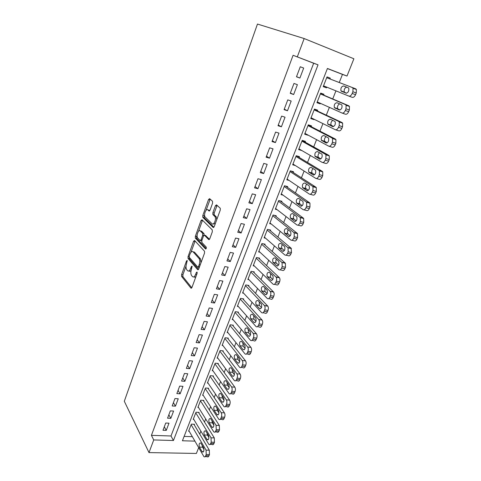 <?xml version="1.0" encoding="UTF-8"?>
<svg xmlns="http://www.w3.org/2000/svg" width="481" height="481" viewBox="0 0 481 481"><rect width="100%" height="100%" fill="white"/><g stroke="black" fill="none" stroke-linecap="round" stroke-linejoin="round"><path stroke-width="0.72" d="M187.181 260.468L186.496 260.955L181.602 274.597L181.626 276.473L190.939 288.113L191.955 287.464L197.09 273.424L197.048 272.042L196.326 272.523L195.659 274.344C194.613 276.785 193.524 277.507 192.394 276.509L191.504 275.421C190.656 273.887 190.626 271.855 191.42 269.318L192.033 266.161L191.33 266.642L190.68 268.446C189.658 270.857 188.6 271.579 187.506 270.617L186.64 269.564C185.822 268.073 185.798 266.077 186.574 263.576L187.181 260.468M212.584 203.156L212.5 201.256L209.608 198.653L208.55 199.507L202.802 215.524L202.796 217.316L213.119 227.435L214.219 226.617L220.262 210.101L220.274 208.273L216.516 204.858L215.416 205.724L212.873 212.728L212.861 214.55L214.971 216.624C216.636 218.921 213.798 225.739 212.025 223.743L205.05 216.925C203.445 214.76 206.145 208.032 207.882 209.896L209.001 210.949L210.071 210.113L212.584 203.156M186.039 266.065L182.894 274.813L182.918 276.689L181.626 276.473L182.936 276.713L191.817 287.77M297.33 56.812L304.172 38.546L257.467 24.05L124.308 401.268L148.996 452.585L153.728 439.947L173.437 440.512L318.031 64.833L293.091 55.285L151.419 435.347L153.728 439.947M194.577 240.482L193.578 241.228L188.041 256.65L188.059 258.495L197.673 269.685L198.713 268.987L204.527 253.108L204.515 251.214L194.577 240.482M195.352 236.279L200.992 220.569L202.02 219.769L212.235 229.852L212.313 231.818L209.77 238.78L208.688 239.556L204.533 235.281L203.481 236.057L201.846 240.572L201.852 242.43L206.235 247.096C206.445 248.298 206.199 248.911 205.495 248.948L195.352 238.101L195.352 236.279L196.651 236.544L197.126 235.215M326.737 87.139L326.461 87.843L323.256 86.538M329.954 78.944L330.273 78.132L327.02 76.9L323.214 86.646L326.461 87.843M320.394 103.319L320.184 103.848L317.045 102.435M323.629 95.076L323.941 94.27L320.695 93.098L316.937 102.712L320.184 103.848M314.129 119.276L313.991 119.637L310.918 118.122M317.388 110.979L317.694 110.191L314.454 109.073L310.75 118.554L313.991 119.637M307.954 135.017L304.87 133.592M311.231 126.671L311.538 125.89L308.297 124.826L304.641 134.181L307.882 135.209M301.864 150.547L298.905 148.857M305.158 142.148L305.459 141.378L302.224 140.368L298.617 149.597L301.852 150.571M299.17 157.419L299.465 156.662L296.23 155.706L292.676 164.803L295.424 165.59M293.26 172.487L293.554 171.735L290.32 170.833L286.814 179.81L289.141 180.441M287.428 187.35L287.716 186.61L284.487 185.756L281.03 194.619L283.05 195.136M281.668 202.02L281.956 201.292L278.733 200.487L275.318 209.235L277.104 209.662M275.992 216.504L276.274 215.783L273.058 215.025L269.685 223.659L271.278 224.02M270.382 230.796L270.665 230.086L267.448 229.371L264.123 237.891L265.566 238.197M264.851 244.901L265.127 244.198L261.917 243.536L258.634 251.942L259.95 252.206M259.385 258.826L259.656 258.135L256.457 257.515L253.21 265.813L254.419 266.041M253.992 272.577L254.263 271.891L251.064 271.314L247.859 279.509L248.978 279.701M248.665 286.147L248.93 285.474L245.743 284.938L242.58 293.031L243.62 293.2M243.41 299.555L243.669 298.887L240.482 298.394L237.361 306.385L238.335 306.529M238.215 312.788L238.474 312.133L235.293 311.676L232.209 319.57L233.123 319.691M233.087 325.859L233.345 325.21L230.171 324.795L227.122 332.587L227.982 332.696M228.024 338.768L228.277 338.131L225.108 337.752L222.102 345.448L222.907 345.538M223.022 351.521L223.268 350.889L220.106 350.547L217.135 358.153L217.905 358.231M218.079 364.117L218.326 363.492L215.169 363.191L212.235 370.701L212.963 370.767M213.197 376.563L213.444 375.944L210.287 375.673L207.389 383.092L208.087 383.153M208.375 388.858L208.616 388.245L205.471 388.011L202.603 395.34L203.271 395.388M203.613 401.004L203.848 400.396L200.709 400.198L197.877 407.443L198.509 407.479M198.9 413.005L199.134 412.409L196.001 412.241L193.206 419.396L193.813 419.426M165.729 423.039L162.999 430.267L166.258 430.387L168.993 423.184L165.729 423.039M170.322 410.876L167.556 418.193L170.827 418.344L173.593 411.051L170.322 410.876M174.97 398.563L172.174 405.97L175.451 406.156L178.253 398.773L174.97 398.563M179.678 386.099L176.846 393.596L180.128 393.819L182.966 386.339L179.678 386.099M184.445 373.478L181.577 381.066L184.866 381.325L187.74 373.755L184.445 373.478M189.273 360.696L186.369 368.386L189.664 368.68L192.568 361.015L189.273 360.696M194.156 347.757L191.216 355.543L194.522 355.874L197.463 348.112L194.156 347.757M199.104 334.656L196.128 342.538L199.441 342.905L202.417 335.047L199.104 334.656M204.118 321.386L201.1 329.365L204.419 329.78L207.437 321.819L204.118 321.386M209.193 307.942L206.139 316.029L209.463 316.48L212.518 308.417L209.193 307.942M214.334 294.33L211.243 302.519L214.574 303.012L217.671 294.847L214.334 294.33M219.54 280.537L216.408 288.834L219.745 289.37L222.883 281.096L219.54 280.537M224.819 266.564L221.645 274.97L224.988 275.547L228.162 267.171L224.819 266.564M230.165 252.411L226.948 260.924L230.297 261.55L233.519 253.06L230.165 252.411M235.582 238.065L232.323 246.693L235.678 247.366L238.943 238.762L235.582 238.065M241.071 223.533L237.764 232.275L241.131 232.99L244.432 224.278L241.071 223.533M246.633 208.802L243.284 217.665L246.651 218.428L250.006 209.596L246.633 208.802M252.266 193.873L248.875 202.856L252.254 203.667L255.645 194.715L252.266 193.873M257.984 178.74L254.545 187.843L257.924 188.708L261.369 179.635L257.984 178.74M263.774 163.402L260.293 172.631L263.678 173.545L267.165 164.352L263.774 163.402M269.649 147.847L266.113 157.209L269.504 158.177L273.046 148.851L269.649 147.847M275.601 132.083L272.024 141.57L275.415 142.592L279.004 133.141L275.601 132.083M281.644 116.095L278.006 125.715L281.409 126.798L285.047 117.208L281.644 116.095M287.764 99.88L284.079 109.638L287.488 110.774L291.173 101.052L287.764 99.88M293.975 83.435L290.235 93.332L293.65 94.529L297.384 84.674L293.975 83.435M151.419 435.347L171.002 435.978L313.666 63.252L293.091 55.285M299.897 78.054L303.691 68.055L300.27 66.757L296.482 76.792L299.897 78.054L296.53 76.671M199.723 434.066L200.872 431.18M204.491 422.053L205.706 419.005M209.319 409.89L210.594 406.673M214.207 397.577L215.548 394.192M219.156 385.113L220.569 381.553M224.164 372.492L225.643 368.753M229.233 359.716L230.79 355.796M234.367 346.777L235.997 342.67M239.568 333.676L241.276 329.377M244.835 320.406L246.621 315.909M250.168 306.968L252.032 302.272M255.567 293.356L257.515 288.456M261.045 279.563L263.071 274.453M266.588 265.596L268.699 260.269M272.204 251.443L274.404 245.893M277.898 237.103L280.189 231.325M283.664 222.571L286.045 216.564M289.508 207.846L291.985 201.599M295.43 192.917L298.004 186.43M301.437 177.79L304.112 171.05M307.521 162.458L310.299 155.459M313.69 146.909L316.57 139.646M319.949 131.145L322.937 123.617M326.292 115.157L329.389 107.353M332.726 98.948L335.936 90.861M339.249 82.51L342.466 74.405L327.387 68.567M184.121 436.405L192.316 436.67M194.252 424.861L194.48 424.272L191.354 424.14L188.594 431.21L189.171 431.235M304.172 38.546L353.89 58.772L346.999 76.052L327.423 68.47L182.419 440.77L194.889 441.125M342.466 74.405L346.999 76.052M198.677 447.691L196.38 453.451L148.996 452.585M171.002 435.978L173.437 440.512M313.666 63.252L318.031 64.833M166.258 430.387L164.322 426.767M170.827 418.344L168.843 414.784M175.451 406.156L173.425 402.663M180.128 393.819L178.06 390.386M184.866 381.325L182.75 377.964M189.664 368.68L187.5 365.386M194.522 355.874L192.31 352.651M199.441 342.905L197.174 339.76M204.419 329.78L202.104 326.707M209.463 316.48L207.101 313.486M214.574 303.012L212.157 300.102M219.745 289.37L217.274 286.538M224.988 275.547L222.462 272.805M230.297 261.55L227.717 258.892M235.678 247.366L233.038 244.799M241.131 232.99L238.432 230.519M246.651 218.428L243.891 216.053M252.254 203.667L249.429 201.389M257.924 188.708L255.038 186.532M263.678 173.545L260.726 171.476M269.504 158.177L266.492 156.211M275.415 142.592L272.336 140.741M281.409 126.798L278.258 125.054M287.488 110.774L284.265 109.151M293.65 94.529L290.35 93.025M188.901 270.941C189.568 271.549 190.308 271.356 191.113 270.358M193.837 276.858C194.498 277.447 195.226 277.278 196.02 276.359M189.231 257.245L189.352 258.736L198.533 269.372M195.088 241.035L191.011 252.236M189.28 256.054L189.316 257.383L197.751 267.117L198.479 266.63L199.188 264.694C199.982 262.169 199.97 260.143 199.134 258.61L193.146 251.876C192.027 250.98 190.969 251.743 189.959 254.166L189.28 256.054M198.094 267.177L199.278 267.454M201.052 262.608L200.457 258.856L198.984 258.417M193.109 251.834L194.45 252.122L200.306 258.658M198.527 231.319L202.291 220.845L200.992 220.569M202.567 220.304L202.291 220.845M209.506 239.297L205.435 235.462M206.199 248.533L196.711 238.432L195.412 238.173M200.33 230.958C198.617 228.962 195.965 235.756 197.601 237.909L200.03 240.512L201.07 239.754L202.699 235.245L202.699 233.405L200.33 230.958L201.641 231.229L200.577 231.006M200.451 240.596L201.755 240.867M204.112 235.197L204.016 233.676L202.633 233.327M201.641 231.229L203.95 233.598M196.651 236.544L196.711 238.432M208.243 209.981L209.752 210.72M213.36 224.032L215.338 223.563M216.769 219.655L216.306 216.919L214.73 216.33M217.093 205.381L214.195 213.029L214.189 214.851L216.059 216.624M204.587 214.46L204.1 217.604L213.919 227.194M210.191 199.182L206.09 210.287M191.125 424.729L206.072 450.12L206.217 454.503L205.724 455.723C205.195 456.878 204.587 457.172 203.902 456.613L188.823 430.621M193.885 424.248L209.313 450.186L209.463 454.557L208.964 455.778C208.435 456.926 207.828 457.227 207.143 456.667L205.14 456.631M202.212 445.4L202.609 447.192L204.01 449.585M203.607 447.775L200.739 442.965C199.2 442.893 198.755 444.276 199.405 447.114L202.273 451.966C203.83 452.044 204.275 450.643 203.607 447.775M195.767 412.836L211.039 437.8L211.201 442.177L210.696 443.416C210.149 444.612 209.518 444.913 208.814 444.324L193.44 418.801M198.515 412.373L214.285 437.902L214.454 442.267L213.949 443.506C213.396 444.697 212.764 444.997 212.055 444.408L210.089 444.36M207.052 433.11L207.455 435.095L208.94 437.53M208.526 435.527L205.621 430.826C204.04 430.735 203.583 432.118 204.251 434.986L207.149 439.73C208.754 439.826 209.211 438.419 208.526 435.527M200.469 400.805L216.077 425.318L216.246 429.701L215.735 430.952C215.163 432.191 214.508 432.503 213.78 431.878L198.112 406.842M203.198 400.354L219.324 425.457L219.504 429.828L218.993 431.078C218.422 432.311 217.767 432.617 217.033 431.998L215.103 431.926M211.965 420.683L212.368 422.853L213.925 425.312M213.51 423.118L210.57 418.536C208.946 418.422 208.477 419.817 209.151 422.709L212.085 427.338C213.732 427.453 214.207 426.046 213.51 423.118M205.231 388.624L221.17 412.686C221.843 413.949 221.903 415.404 221.356 417.063L220.839 418.332C220.244 419.612 219.564 419.931 218.813 419.276L202.844 394.733M207.93 388.197L224.429 412.86C225.108 414.117 225.168 415.572 224.621 417.225L224.104 418.494C223.503 419.769 222.823 420.087 222.072 419.432L220.178 419.342M216.937 408.116L217.34 410.455L218.963 412.926M218.554 410.558L215.578 406.09C213.913 405.958 213.426 407.359 214.117 410.281L217.081 414.79C218.777 414.923 219.264 413.516 218.554 410.558M210.047 376.298L226.335 399.885C227.02 401.13 227.086 402.591 226.527 404.262L226.01 405.549C225.385 406.878 224.681 407.197 223.905 406.517L207.63 382.479M212.722 375.883L229.599 400.102C230.291 401.34 230.357 402.795 229.804 404.461L229.281 405.748C228.655 407.07 227.952 407.389 227.17 406.71L225.318 406.601M221.981 395.4L222.372 397.907L224.062 400.372M223.659 397.841L220.653 393.488C218.939 393.338 218.434 394.745 219.144 397.691L222.144 402.086C223.881 402.236 224.393 400.823 223.659 397.841M214.923 363.816L231.559 386.922C232.263 388.149 232.335 389.604 231.77 391.3L231.247 392.604C230.591 393.975 229.864 394.306 229.064 393.59L212.476 370.075M217.574 363.42L234.83 387.175C235.54 388.395 235.612 389.85 235.047 391.534L234.524 392.839C233.868 394.21 233.141 394.534 232.335 393.819L230.519 393.692M227.098 382.533L227.465 385.197L229.221 387.65M228.836 384.956L225.787 380.724C224.032 380.561 223.515 381.968 224.236 384.944L227.272 389.219C229.058 389.388 229.575 387.969 228.836 384.956M219.859 351.184L236.856 373.797C237.578 375 237.65 376.455 237.079 378.162L236.55 379.485C235.87 380.91 235.119 381.247 234.295 380.495L217.382 357.521M222.475 350.805L240.133 374.086C240.855 375.288 240.933 376.737 240.362 378.445L239.833 379.762C239.147 381.18 238.396 381.517 237.566 380.766L235.786 380.621M232.275 369.51L232.63 372.33L234.439 374.759M234.073 371.909L230.994 367.803C229.19 367.622 228.655 369.035 229.389 372.035L232.461 376.19C234.295 376.376 234.83 374.946 234.073 371.909M224.855 338.396L242.22 360.497C242.959 361.676 243.037 363.131 242.46 364.863L241.919 366.197C241.209 367.676 240.434 368.019 239.586 367.231L222.348 344.811M227.435 338.029L245.502 360.828C246.242 362.007 246.326 363.456 245.749 365.181L245.208 366.516C244.498 367.983 243.717 368.326 242.863 367.544L241.119 367.382M237.53 356.325L237.855 359.295L239.718 361.694M239.382 358.694L236.267 354.707C234.409 354.515 233.862 355.934 234.608 358.964L237.716 362.993C239.598 363.191 240.157 361.76 239.382 358.694M229.912 325.445L247.655 347.017C248.406 348.184 248.491 349.639 247.907 351.383L247.36 352.735C246.627 354.263 245.821 354.617 244.943 353.8L227.375 331.944M232.455 325.096L250.95 347.396C251.701 348.557 251.785 350.006 251.202 351.743L250.655 353.096C249.916 354.617 249.11 354.972 248.232 354.148L246.519 353.968M242.857 342.983L243.145 346.092L245.063 348.448M244.757 345.304L241.6 341.45C239.7 341.239 239.135 342.664 239.899 345.725L243.043 349.621C244.973 349.837 245.544 348.4 244.757 345.304M250.95 347.396L247.655 347.017L250.944 347.39M235.035 312.337L253.204 333.417C253.938 334.572 254.01 336.003 253.433 337.722L252.874 339.099C252.122 340.662 251.292 341.035 250.403 340.217L232.467 318.915M237.53 311.995L256.499 333.832C257.233 334.98 257.311 336.411 256.734 338.125L256.175 339.496C255.417 341.059 254.587 341.426 253.691 340.608L251.96 340.404M248.256 329.467L248.491 332.696L250.475 335.029M250.204 331.74L246.981 327.982C245.057 327.814 244.48 329.244 245.232 332.287L248.455 336.099C250.409 336.315 250.998 334.872 250.24 331.776L250.204 331.74M240.223 299.062L258.826 319.631C259.536 320.773 259.608 322.192 259.031 323.887L258.465 325.276C257.696 326.87 256.854 327.266 255.946 326.473L237.62 305.718M242.658 298.731L262.127 320.093C262.842 321.23 262.909 322.643 262.331 324.332L261.772 325.721C261.003 327.302 260.155 327.699 259.241 326.912L257.449 326.671M253.727 315.783L253.89 319.113L255.952 321.428M255.724 317.995L252.429 314.34C250.499 314.195 249.898 315.638 250.631 318.662L253.95 322.414C255.916 322.595 256.529 321.152 255.79 318.073L255.724 317.995M245.478 285.618L264.52 305.663C265.211 306.788 265.271 308.189 264.7 309.86L264.129 311.273C263.347 312.884 262.494 313.311 261.562 312.548L242.839 292.358M247.847 285.293L267.827 306.163C268.524 307.287 268.584 308.688 268.007 310.353L267.436 311.76C266.66 313.365 265.801 313.792 264.863 313.029L263.005 312.758M259.283 301.918L259.361 305.357L261.502 307.642M261.321 304.07L257.948 300.517C256.006 300.409 255.387 301.858 256.096 304.864L259.524 308.549C261.496 308.7 262.127 307.245 261.411 304.184L261.321 304.07M250.793 271.999L270.292 291.504C270.965 292.616 271.019 293.999 270.442 295.647L269.865 297.078C269.077 298.719 268.206 299.17 267.256 298.436L248.13 278.83M253.09 271.681L273.605 292.051C274.278 293.163 274.332 294.54 273.761 296.188L273.184 297.613C272.39 299.242 271.518 299.693 270.556 298.96L268.626 298.653M264.911 287.878L264.905 291.42L267.111 293.669M266.985 289.965L263.546 286.508C261.586 286.429 260.949 287.891 261.634 290.879L265.163 294.498C267.153 294.612 267.803 293.151 267.111 290.109L266.985 289.965M256.187 258.207L276.142 277.146C276.797 278.246 276.84 279.611 276.268 281.241L275.685 282.69C274.879 284.355 273.996 284.836 273.022 284.133L253.481 265.127M258.387 257.888L279.455 277.741C280.116 278.842 280.158 280.207 279.593 281.824L279.004 283.273C278.198 284.932 277.309 285.407 276.334 284.704L274.326 284.355M270.623 273.653L270.52 277.296L272.793 279.509M272.727 275.661L269.21 272.318C267.244 272.27 266.588 273.737 267.25 276.713L270.881 280.261C272.883 280.339 273.551 278.872 272.889 275.847L272.727 275.661M261.64 244.24L282.07 262.596L282.173 266.636L281.577 268.103C280.766 269.799 279.864 270.31 278.872 269.637L258.904 251.244M263.738 243.909L285.395 263.239L285.498 267.268L284.902 268.735C284.091 270.424 283.183 270.929 282.185 270.256L280.092 269.865M276.413 259.247C275.697 260.642 275.631 261.886 276.214 262.987L278.547 265.151M278.553 261.165L274.958 257.93C272.974 257.924 272.3 259.397 272.931 262.355L276.677 265.825C278.691 265.873 279.377 264.394 278.746 261.387L278.553 261.165M267.171 230.086L288.083 247.841L288.161 251.834L287.56 253.325C286.73 255.044 285.81 255.579 284.8 254.936L264.4 237.181M269.138 229.744L291.113 248.208L291.492 252.513L290.885 253.998C290.061 255.712 289.135 256.253 288.119 255.609L285.936 255.17M282.293 244.643C281.499 246.044 281.397 247.324 281.986 248.485L284.373 250.595M284.451 246.476L280.778 243.356C278.782 243.38 278.09 244.865 278.697 247.805L282.551 251.196C284.578 251.208 285.287 249.723 284.674 246.729L284.451 246.476M272.775 215.747L293.843 232.515L294.18 232.888L294.228 236.82L293.62 238.329C292.779 240.079 291.841 240.65 290.807 240.037L269.961 222.937M274.573 215.386L297.168 233.255L297.505 233.628L297.565 237.554L296.951 239.063C296.116 240.801 295.172 241.372 294.131 240.759L291.859 240.266M288.257 229.84C287.385 231.247 287.241 232.563 287.83 233.79L290.265 235.834M290.434 231.583L286.676 228.577C284.668 228.643 283.958 230.134 284.542 233.063L288.51 236.369C290.548 236.345 291.276 234.842 290.692 231.872L290.434 231.583M278.451 201.22L299.976 217.304L300.354 217.719L300.385 221.603L299.765 223.136C298.911 224.91 297.955 225.511 296.897 224.934L275.601 208.507M280.044 200.817L303.307 218.097L303.691 218.512L303.721 222.39L303.102 223.912C302.248 225.685 301.292 226.28 300.228 225.703L297.859 225.156M294.312 214.845C293.356 216.252 293.169 217.598 293.759 218.891L296.236 220.875M296.494 216.48L292.658 213.6C290.638 213.702 289.905 215.205 290.464 218.115L294.546 221.338C296.597 221.272 297.342 219.763 296.789 216.805L296.494 216.48M284.199 186.502L306.199 201.882L306.619 202.333L306.625 206.169L305.994 207.72C305.134 209.53 304.16 210.161 303.078 209.62L281.313 193.885M285.534 186.033L309.536 202.729L309.956 203.186L309.968 207.01L309.337 208.556C308.471 210.353 307.497 210.985 306.409 210.444L303.938 209.83M300.463 199.639C299.41 201.04 299.176 202.429 299.765 203.794L302.278 205.706M302.645 201.172L298.725 198.412C296.687 198.557 295.935 200.072 296.47 202.964L300.667 206.096C302.729 205.994 303.499 204.467 302.97 201.527L302.645 201.172M290.031 171.585L312.506 186.237L312.975 186.73L312.951 190.518L312.313 192.093C311.435 193.927 310.449 194.595 309.343 194.083L287.103 179.064M291.005 171.026L315.849 187.145L316.312 187.638L316.3 191.408L315.662 192.977C314.784 194.811 313.786 195.472 312.68 194.961L310.101 194.282M306.71 184.223C305.561 185.618 305.273 187.037 305.862 188.492L308.399 190.32M308.88 185.648L304.87 183.02C302.826 183.201 302.05 184.734 302.555 187.608L306.878 190.638C308.952 190.494 309.74 188.961 309.241 186.033L308.88 185.648M295.935 156.463L318.909 170.37L319.414 170.905L319.372 174.639L318.723 176.238C317.833 178.108 316.823 178.806 315.698 178.331L292.971 164.051M296.416 155.76L322.246 171.338L322.763 171.867L322.721 175.589L322.072 177.182C321.182 179.046 320.172 179.738 319.035 179.269L316.348 178.517M313.053 168.597C311.796 169.973 311.46 171.428 312.037 172.974L314.586 174.717M315.205 169.907L311.105 167.406C309.042 167.635 308.249 169.174 308.73 172.036L313.167 174.97C315.259 174.783 316.071 173.232 315.596 170.322L315.205 169.907M301.924 141.143L325.397 154.281L325.95 154.852L325.884 158.538L325.228 160.155C324.32 162.055 323.292 162.788 322.138 162.356L298.917 148.827M302.176 140.488L328.739 155.303L329.299 155.874L329.232 159.548L328.577 161.159C327.675 163.053 326.641 163.78 325.487 163.348L322.679 162.518M319.504 152.748C318.133 154.094 317.731 155.591 318.302 157.245L320.845 158.892M321.615 153.938L317.43 151.581C315.35 151.846 314.538 153.403 314.989 156.253L319.552 159.073C321.663 158.844 322.492 157.281 322.042 154.383L321.615 153.938M307.99 125.613L331.98 137.957L332.575 138.564L332.485 142.202L331.824 143.843C330.904 145.773 329.858 146.543 328.679 146.152L304.948 133.405M308.189 125.108L335.329 139.039L335.93 139.64L335.84 143.272L335.179 144.907C334.259 146.831 333.207 147.595 332.022 147.198L329.1 146.284M326.076 136.682C324.573 137.981 324.104 139.514 324.651 141.294L327.176 142.845M328.12 137.74L323.839 135.522C321.747 135.834 320.911 137.41 321.344 140.242L326.028 142.953C328.15 142.677 329.004 141.095 328.583 138.209L328.12 137.74M314.141 109.866L338.66 121.398L339.303 122.036L339.189 125.625L338.516 127.291C337.584 129.257 336.514 130.062 335.311 129.708L311.057 117.767M314.279 109.518L342.009 122.541L342.652 123.172L342.544 126.756L341.871 128.421C340.939 130.375 339.869 131.175 338.66 130.82L335.618 129.81M332.762 120.388C331.12 121.609 330.567 123.184 331.096 125.114L333.567 126.557M334.716 121.314L330.345 119.24C328.234 119.595 327.381 121.182 327.783 124.008L332.593 126.599C334.734 126.275 335.606 124.681 335.215 121.807L334.716 121.314M320.382 93.903L345.436 104.593L346.122 105.261L345.989 108.808L345.304 110.498C344.36 112.5 343.266 113.342 342.039 113.029L317.25 101.912M320.448 93.717L348.791 105.796L349.477 106.463L349.35 109.999L348.665 111.688C347.715 113.678 346.627 114.514 345.388 114.201L342.225 113.095M339.604 103.872C337.8 104.954 337.139 106.572 337.632 108.712L340.007 110.035M341.414 104.648L336.94 102.724C334.812 103.126 333.94 104.732 334.313 107.54L339.261 110.005C341.414 109.638 342.31 108.027 341.943 105.165L341.414 104.648M326.701 77.718L352.314 87.542L353.042 88.239L352.892 91.739L352.194 93.458C351.232 95.491 350.126 96.368 348.863 96.098L323.533 85.834M326.707 77.7L355.669 88.811L356.403 89.508L356.253 93.001L355.555 94.709C354.593 96.735 353.481 97.607 352.218 97.336L348.863 96.098M346.711 87.157C344.667 87.909 343.849 89.544 344.264 92.069L346.44 93.242M348.202 87.734L343.632 85.961C341.492 86.412 340.596 88.041 340.945 90.837L346.019 93.176C348.19 92.761 349.11 91.125 348.767 88.276L348.202 87.734M187.337 261.105L186.496 260.955M197.222 272.673L196.326 272.523M192.202 266.799L191.33 266.642M191.672 268.614L190.68 268.446M196.693 274.519L195.659 274.344M191.462 288.197L190.939 288.113M182.894 274.813L181.602 274.597M198.166 269.769L197.673 269.685M189.388 258.778L188.089 258.544M189.153 256.854L188.041 256.65M194.877 241.486L193.578 241.228M199.513 266.811L198.479 266.63M200.222 264.875L199.188 264.694M194.45 252.122L193.146 251.876M209.127 239.646L208.688 239.556M205.85 235.552L204.533 235.281M205.814 249.008L205.495 248.948M202.068 239.953L201.07 239.754M203.788 235.468L202.699 235.245M209.361 211.033L209.001 210.949M209.193 210.197L207.882 209.896M214.279 214.959L212.951 214.658M214.195 213.029L212.873 212.728M216.745 206.03L215.416 205.724M213.528 227.519L213.119 227.435M204.172 217.695L202.868 217.412M204.106 215.813L202.802 215.524M209.854 199.819L208.55 199.507M206.072 450.12L209.313 450.186M205.724 455.723L208.964 455.778M206.217 454.503L209.463 454.557M203.487 451.695L202.044 451.665M202.609 447.192L199.405 447.114M211.039 437.8L214.285 437.902M210.696 443.416L213.949 443.506M211.201 442.177L214.454 442.267M208.375 439.508L206.944 439.46M207.455 435.095L204.251 434.986M216.077 425.318L219.324 425.457M215.735 430.952L218.993 431.078M216.246 429.701L219.504 429.828M213.323 427.164L211.905 427.104M212.368 422.853L209.151 422.709M221.17 412.686L224.429 412.86M220.839 418.332L224.104 418.494M221.356 417.063L224.621 417.225M218.332 414.67L216.931 414.598M217.34 410.455L214.117 410.281M226.335 399.885L229.599 400.102M226.01 405.549L229.281 405.748M226.527 404.262L229.804 404.461M223.394 402.014L222.018 401.93M222.372 397.907L219.144 397.691M231.559 386.922L234.83 387.175M231.247 392.604L234.524 392.839M231.77 391.3L235.047 391.534M228.523 389.201L227.17 389.099M227.465 385.197L224.236 384.944M236.856 373.797L240.133 374.086M236.55 379.485L239.833 379.762M237.079 378.162L240.362 378.445M233.712 376.214L232.389 376.1M232.63 372.33L229.389 372.035M242.22 360.497L245.502 360.828M241.919 366.197L245.208 366.516M242.46 364.863L245.749 365.181M238.967 363.065L237.674 362.939M237.855 359.295L234.608 358.964M247.36 352.735L250.655 353.096M247.907 351.383L251.202 351.743M243.043 349.621L244.276 349.753L243.031 349.609M243.145 346.092L239.899 345.725M253.162 333.369L256.457 333.784M252.874 339.099L256.175 339.496M253.433 337.722L256.734 338.125M249.669 336.249L248.455 336.099M248.509 332.72L245.256 332.311M258.742 319.534L262.043 319.991M258.465 325.276L261.772 325.721M259.031 323.887L262.331 324.332M255.122 322.577L253.95 322.414M253.938 319.174L250.679 318.723M264.4 305.513L267.701 306.018M264.129 311.273L267.436 311.76M264.7 309.86L268.007 310.353M260.642 308.718L259.524 308.549M259.445 305.453L256.175 304.96M270.13 291.306L273.436 291.859M269.865 297.078L273.184 297.613M270.442 295.647L273.761 296.188M266.233 294.673L265.163 294.498M265.019 291.552L261.748 291.011M275.938 276.906L279.251 277.501M275.685 282.69L279.004 283.273M276.268 281.241L279.593 281.824M271.897 280.435L270.881 280.261M270.665 277.465L267.388 276.876M281.824 262.313L285.143 262.957M281.577 268.103L284.902 268.735M282.173 266.636L285.498 267.268M277.627 266.005L276.677 265.825M276.395 263.185L273.112 262.554M287.794 247.517L291.113 248.208M287.56 253.325L290.885 253.998M288.161 251.834L291.492 252.513M283.441 251.377L282.551 251.196M282.191 248.719L278.908 248.04M293.843 232.515L297.168 233.255M293.62 238.329L296.951 239.063M294.228 236.82L297.565 237.554M289.328 236.55L288.51 236.369M288.071 234.055L284.782 233.327M299.976 217.304L303.307 218.097M299.765 223.136L303.102 223.912M300.385 221.603L303.721 222.39M295.286 221.513L294.546 221.338M294.035 219.192L290.734 218.416M306.199 201.882L309.536 202.729M305.994 207.72L309.337 208.556M306.625 206.169L309.968 207.01M301.334 206.259L300.667 206.096M300.072 204.124L296.777 203.295M312.506 186.237L315.849 187.145M312.313 192.093L315.662 192.977M312.951 190.518L316.3 191.408M307.461 190.795L306.878 190.638M306.199 188.853L302.898 187.969M318.909 170.37L322.246 171.338M318.723 176.238L322.072 177.182M319.372 174.639L322.721 175.589M313.666 175.108L313.167 174.97M312.409 173.364L309.103 172.426M325.397 154.281L328.739 155.303M325.228 160.155L328.577 161.159M325.884 158.538L329.232 159.548M319.967 159.193L319.552 159.073M318.705 157.66L315.398 156.668M331.98 137.957L335.329 139.039M331.824 143.843L335.179 144.907M332.485 142.202L335.84 143.272M326.352 143.055L326.028 142.953M325.09 141.733L321.777 140.686M338.66 121.398L342.009 122.541M338.516 127.291L341.871 128.421M339.189 125.625L342.544 126.756M331.571 125.583L328.252 124.477M345.436 104.593L348.791 105.796M345.304 110.498L348.665 111.688M345.989 108.808L349.35 109.999M338.137 109.199L334.818 108.033M352.314 87.542L355.669 88.811M352.194 93.458L355.555 94.709M352.892 91.739L356.253 93.001M344.805 92.58L341.48 91.354M189.352 258.736L188.059 258.495M200.457 258.856L199.134 258.61M204.016 233.676L202.699 233.405M196.657 238.36L195.352 238.101M216.306 216.919L214.971 216.624M214.189 214.851L212.861 214.55M204.1 217.604L202.796 217.316M203.241 451.984L202.273 451.966M208.153 439.76L207.149 439.73M213.125 427.381L212.085 427.338M218.158 414.85L217.081 414.79M223.25 402.158L222.144 402.086M228.409 389.303L227.272 389.219M233.634 376.292L232.461 376.19M238.919 363.107L237.716 362.993M253.204 333.417L256.499 333.832M248.491 332.696L245.232 332.287M258.826 319.631L262.127 320.093M253.89 319.113L250.631 318.662M264.52 305.663L267.827 306.163M259.361 305.357L256.096 304.864M270.292 291.504L273.605 292.051M264.905 291.42L261.634 290.879M276.142 277.146L279.455 277.741M270.52 277.296L267.25 276.713M282.07 262.596L285.395 263.239M276.214 262.987L272.931 262.355M288.083 247.841L291.408 248.539M281.986 248.485L278.697 247.805M294.18 232.888L297.505 233.628M287.83 233.79L284.542 233.063M300.354 217.719L303.691 218.512M293.759 218.891L290.464 218.115M306.619 202.333L309.956 203.186M299.765 203.794L296.47 202.964M312.975 186.73L316.312 187.638M305.862 188.492L302.555 187.608M319.414 170.905L322.763 171.867M312.037 172.974L308.73 172.036M325.95 154.852L329.299 155.874M318.302 157.245L314.989 156.253M332.575 138.564L335.93 139.64M324.651 141.294L321.344 140.242M339.303 122.036L342.652 123.172M331.096 125.114L327.783 124.008M346.122 105.261L349.477 106.463M337.632 108.712L334.313 107.54M353.042 88.239L356.403 89.508M344.264 92.069L340.945 90.837"/></g></svg>
